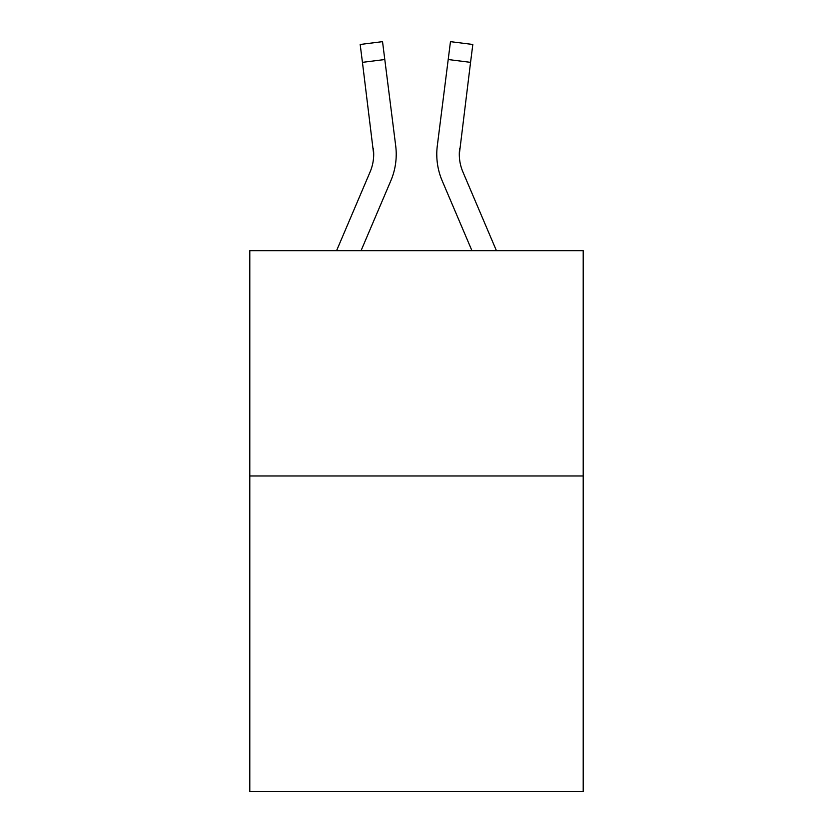<?xml version="1.0" encoding="UTF-8"?>
<svg xmlns="http://www.w3.org/2000/svg" width="833" height="833" viewBox="0 0 833 833"><rect width="100%" height="100%" fill="white"/><g stroke="black" fill="none" stroke-linecap="round" stroke-linejoin="round"><path stroke-width="1.25" d="M583.204 475.976L583.204 791.35L249.796 791.35L249.796 250.702L583.204 250.702L583.204 475.976L249.796 475.976M390.823 180.761L361.043 250.702L390.823 180.761A67.577 67.577 -40.6 0 0 395.696 145.817L384.794 59.528L362.438 62.35L360.179 44.472L382.534 41.65L384.794 59.528M336.563 250.702L370.102 171.931A45.055 45.055 -32.5 0 0 373.694 154.365L362.438 62.35M396.144 157.562L396.227 154.584M395.352 143.109L395.696 145.817L395.352 143.109M496.437 250.702L462.898 171.931A45.055 45.055 32.5 0 1 459.306 154.365L470.562 62.35L448.206 59.528L450.466 41.65L472.821 44.472L470.562 62.35M442.177 180.761L471.957 250.702L442.177 180.761A67.577 67.577 40.9 0 1 437.304 145.817L448.206 59.528M459.358 156.489L459.66 148.638A45.055 45.055 40.9 0 0 462.898 171.931A45.055 45.055 40.9 0 1 459.306 154.365L459.66 148.638M370.102 171.931A45.055 45.055 -40.6 0 0 373.694 154.376A45.055 45.055 -40.6 0 1 370.102 171.931A45.055 45.055 -40.6 0 0 373.694 154.376A45.055 45.055 -40.6 0 1 370.102 171.931A45.055 45.055 -40.6 0 0 373.34 148.638L373.694 154.365M462.898 171.931A45.055 45.055 40.9 0 1 459.306 154.365A45.055 45.055 40.9 0 0 462.898 171.931A45.055 45.055 40.9 0 1 459.306 154.365M396.227 154.251L396.144 157.583L396.227 154.251M436.856 157.583L436.773 154.251M360.179 44.472L382.534 41.65M450.466 41.65L472.821 44.472"/></g></svg>
